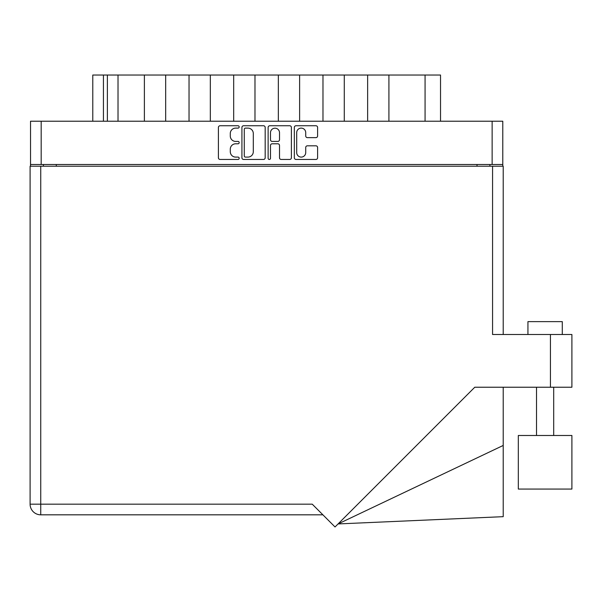 <?xml version="1.0" encoding="UTF-8"?>
<svg xmlns="http://www.w3.org/2000/svg" width="602" height="602" viewBox="0 0 602 602"><rect width="100%" height="100%" fill="white"/><g stroke="black" fill="none" stroke-linecap="round" stroke-linejoin="round"><path stroke-width="0.9" d="M296.703 152.592A4.507 4.507 0 0 0 301.211 157.099A4.507 4.507 0 0 0 305.718 152.592L305.718 147.498A1.686 1.686 0 0 1 307.404 145.812L315.915 145.812A1.686 1.686 0 0 1 317.6 147.498L317.6 157.777A1.686 1.686 0 0 1 315.915 159.462L296.026 159.462A1.686 1.686 0 0 1 294.34 157.777L294.34 127.436A1.686 1.686 0 0 1 296.026 125.75L315.915 125.75A1.686 1.686 0 0 1 317.6 127.436L317.6 135.947A1.686 1.686 0 0 1 315.915 137.632L307.404 137.632A1.686 1.686 0 0 1 305.718 135.947L305.718 132.621A4.507 4.507 0 0 0 301.211 128.113A4.507 4.507 0 0 0 296.703 132.621L296.703 152.592M269.312 159.462A1.181 1.181 0 0 0 270.486 158.281L270.486 145.473A1.686 1.686 0 0 1 272.172 143.788L277.823 143.788A1.686 1.686 0 0 1 279.509 145.473L279.509 157.777A1.686 1.686 0 0 0 281.194 159.462L289.705 159.462A1.686 1.686 0 0 0 291.391 157.777L291.391 127.436A1.686 1.686 0 0 0 289.705 125.75L269.816 125.75A1.686 1.686 0 0 0 268.131 127.436L268.131 158.281A1.181 1.181 0 0 0 269.312 159.462M265.181 157.777L265.181 127.436A1.686 1.686 0 0 0 263.495 125.75L243.607 125.75A1.686 1.686 0 0 0 241.921 127.436L241.921 157.777A1.686 1.686 0 0 0 243.607 159.462L263.495 159.462A1.686 1.686 0 0 0 265.181 157.777M502.783 164.504L30.529 164.504L30.529 121.228L502.783 121.228L502.783 166.22M235.683 128.113L238.001 128.113A1.181 1.181 0 0 0 239.182 126.932A1.181 1.181 0 0 0 238.001 125.75L220.091 125.75A1.686 1.686 0 0 0 218.406 127.436L218.406 157.777A1.686 1.686 0 0 0 220.091 159.462L238.001 159.462A1.181 1.181 0 0 0 239.182 158.281A1.181 1.181 0 0 0 238.001 157.099L235.683 157.099A5.395 5.395 0 0 1 230.288 151.712L230.288 149.183A5.395 5.395 0 0 1 235.683 143.788L238.001 143.788A1.181 1.181 0 0 0 239.182 142.606A1.181 1.181 0 0 0 238.001 141.425L235.683 141.425A5.395 5.395 0 0 1 230.288 136.029L230.288 133.501A5.395 5.395 0 0 1 235.683 128.113M30.529 164.504L30.529 166.22M43.412 166.22L43.412 164.504L43.412 166.22M489.9 164.504L489.9 166.22M92.783 121.228L92.783 75.032L165.678 75.032L165.678 121.228M118.022 121.228L118.022 75.032M144.382 121.228L144.382 75.032M189.036 121.228L189.036 75.032L165.678 75.032M210.331 121.228L210.331 75.032L189.036 75.032M233.681 121.228L233.681 75.032L210.331 75.032M254.977 121.228L254.977 75.032L233.681 75.032M278.335 121.228L278.335 75.032L254.977 75.032M299.623 121.228L299.623 75.032L278.335 75.032M322.981 121.228L322.981 75.032L299.623 75.032M344.276 121.228L344.276 75.032L322.981 75.032M367.634 121.228L367.634 75.032L344.276 75.032M388.922 121.228L388.922 75.032L367.634 75.032M425.072 121.228L425.072 75.032L388.922 75.032M425.072 75.032L440.529 75.032L440.529 121.228M245.458 128.113A1.181 1.181 0 0 0 244.277 129.287L244.277 155.926A1.181 1.181 0 0 0 245.458 157.099L247.904 157.099A5.395 5.395 0 0 0 253.299 151.712L253.299 133.501A5.395 5.395 0 0 0 247.904 128.113L245.458 128.113M279.509 132.703A4.507 4.507 0 0 0 275.001 128.196A4.507 4.507 0 0 0 270.486 132.703L270.486 139.739A1.686 1.686 0 0 0 272.172 141.425L277.823 141.425A1.686 1.686 0 0 0 279.509 139.739L279.509 132.703M527.939 334.509L527.939 321.634L562.283 321.634L562.283 334.509M571.9 435.487L518.322 435.487L518.322 489.065L571.9 489.065L571.9 435.487L571.9 489.065M492.564 166.22L492.564 334.509L571.9 334.509L571.9 387.229L474.775 387.229L335.036 526.968L312.25 504.175L40.748 504.175L40.748 166.22L503.212 166.22L503.212 334.509M30.1 166.22L30.1 504.175L30.1 166.22L40.748 166.22M322.898 514.823L40.748 514.823L40.748 504.175L30.1 504.175A10.648 10.648 0 0 0 40.748 514.823A10.648 10.648 0 0 1 30.1 504.175A10.648 10.648 0 0 0 40.748 514.823M503.212 445.45L503.212 516.666L338.076 523.936L503.212 445.45L503.212 387.229M41.177 121.228L41.177 164.504M492.135 164.504L492.135 121.228M56.287 164.504L56.287 166.22M477.017 166.22L477.017 164.504M103.431 75.032L103.431 121.228M107.374 121.228L107.374 75.032M550.431 387.229L550.431 334.509M553.697 435.487L553.697 387.229M536.525 435.487L536.525 387.229"/></g></svg>
